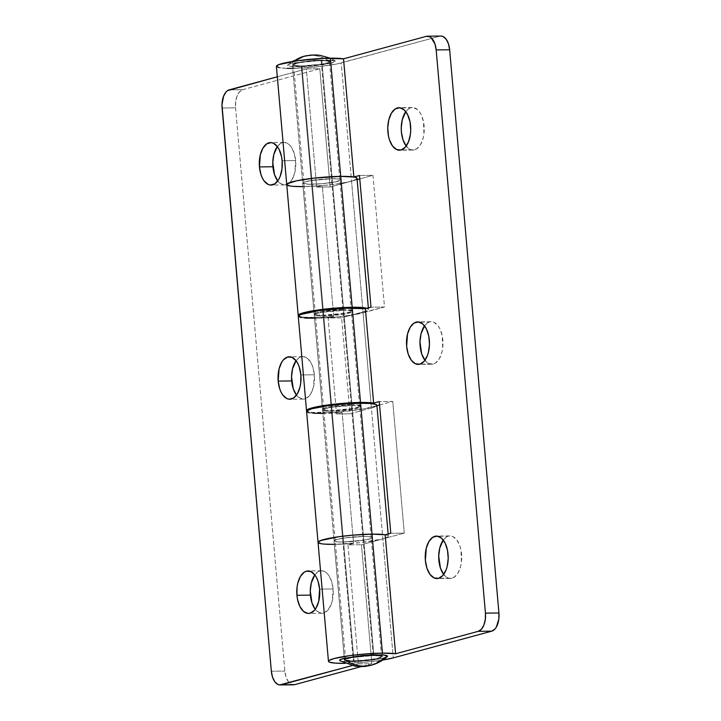 <?xml version="1.0" encoding="UTF-8"?>
<svg xmlns="http://www.w3.org/2000/svg" width="721" height="721" viewBox="0 0 721 721"><rect width="100%" height="100%" fill="white"/><g stroke="black" fill="none" stroke-linecap="round" stroke-linejoin="round"><path stroke-width="0.54" stroke-dasharray="3.6 2.7" d="M373.235 655.623L321.178 60.681A18.043 2.109 175 0 0 302.811 62.204A18.043 2.109 175 0 0 293.573 64.863A18.043 2.109 175 0 0 301.91 65.908L353.966 660.86A18.043 2.109 -5 0 1 345.629 659.814A18.043 2.109 -5 0 1 354.867 657.146A18.043 2.109 -5 0 1 373.235 655.623A18.043 2.109 -5 0 1 381.571 656.669A18.043 2.109 -5 0 1 372.333 659.336A18.043 2.109 -5 0 1 353.966 660.86L301.91 65.908L321.881 64.133L328.307 62.61L329.515 61.691L326.252 60.807L318.033 60.762L301.216 62.457L296.376 63.466L293.582 64.89L295.105 65.566L301.91 65.908A18.043 2.109 175 0 0 320.286 64.385A18.043 2.109 175 0 0 329.515 61.718A18.043 2.109 175 0 0 321.178 60.681L373.235 655.623L380.039 655.966L381.562 656.642L376.596 658.579L364.015 660.319L351.19 660.842L345.629 659.841L346.837 658.922L353.272 657.399L373.235 655.623M331.777 63.06A24.054 2.803 -5 0 1 303.19 66.656A24.054 2.803 -5 0 1 287.841 64.926A24.054 2.803 -5 0 1 291.32 63.529A40.088 33.391 -105.2 0 1 293.979 61.231L291.32 63.529L316.285 60.122L335.175 60.789L331.777 63.06C325.306 57.914 318.331 55.346 310.85 55.364A40.088 33.391 -105.2 0 1 331.777 63.06L316.771 65.593L302.892 66.665L291.942 66.602L287.589 65.422L289.202 64.205L294.213 62.844L315.672 60.158L333.472 60.267L335.508 61.159L335.157 61.745L331.777 63.06M371.324 665.195L387.303 656.606M339.97 660.751A24.054 2.803 175 0 0 358.86 661.409A24.054 2.803 175 0 0 383.824 658.003L373.28 659.985L354.948 661.617L343.989 661.554L339.645 660.373M310.85 55.364L303.82 56.337M385.942 657.327L387.556 656.11M406.184 146.093A21.242 11.491 -90.7 0 0 412.98 150.058A21.242 11.491 -90.7 0 0 414.566 149.833L401.083 149.986L414.566 149.833A21.242 11.491 -90.7 0 0 424.182 127.202A21.242 11.491 -90.7 0 0 412.484 107.564A21.242 11.491 -90.7 0 0 410.889 107.789L400.597 107.907L413.142 107.591L417.504 109.619L419.451 111.764L421.145 114.567L423.497 121.687L423.921 134.007L423.191 137.927L420.568 144.579L416.747 148.823L412.322 150.031L410.087 149.409L406.004 145.849M424.93 360.275A21.242 11.491 -90.7 0 0 431.717 364.231A21.242 11.491 -90.7 0 0 433.312 364.015L419.82 364.168L433.312 364.015A21.242 11.491 -90.7 0 0 442.919 341.375A21.242 11.491 -90.7 0 0 431.221 321.746A21.242 11.491 -90.7 0 0 429.626 321.972L419.334 322.089L431.879 321.773L434.114 322.386L438.188 325.946L439.882 328.749L442.243 335.869L442.658 348.189L441.928 352.109L439.305 358.761L435.484 363.005L433.312 364.015L428.824 363.591L424.75 360.031M443.667 574.457A21.242 11.491 -90.7 0 0 450.454 578.413A21.242 11.491 -90.7 0 0 452.049 578.188L438.557 578.35L452.049 578.188A21.242 11.491 -90.7 0 0 461.656 555.558A21.242 11.491 -90.7 0 0 449.958 535.928A21.242 11.491 -90.7 0 0 448.372 536.154L438.071 536.271L450.616 535.955L452.851 536.568L456.934 540.128L459.989 546.284L460.98 550.051L461.395 562.371L460.665 566.291L458.042 572.943L454.221 577.188L449.796 578.386L447.561 577.773L443.487 574.213M342.917 542.039A19.242 2.244 175 0 0 362.51 540.417A19.242 2.244 175 0 0 372.36 537.578A19.242 2.244 175 0 0 363.465 536.46L373.875 655.452A19.242 2.244 -5 0 1 382.77 656.561A19.242 2.244 -5 0 1 372.919 659.409A19.242 2.244 -5 0 1 353.326 661.031L342.917 542.039L353.326 661.031L374.623 659.138L379.787 658.057L382.761 656.534L381.139 655.813L373.875 655.452L352.578 657.345L345.72 658.967L344.431 659.949L347.91 660.887L353.326 661.031A19.242 2.244 -5 0 1 344.431 659.913A19.242 2.244 -5 0 1 354.281 657.074A19.242 2.244 -5 0 1 373.875 655.452L363.465 536.46A19.242 2.244 175 0 0 343.872 538.082A19.242 2.244 175 0 0 334.021 540.93A19.242 2.244 175 0 0 342.917 542.039L337.5 541.904L334.021 540.957L337.004 539.443L345.44 537.857L363.465 536.46L368.873 536.604L372.351 537.542L371.063 538.524L364.204 540.146L342.917 542.039L331.462 411.15A19.242 2.244 175 0 0 351.055 409.528A19.242 2.244 175 0 0 360.906 406.689A19.242 2.244 175 0 0 352.01 405.572L363.465 536.46A19.242 2.244 -5 0 1 372.36 537.578A19.242 2.244 -5 0 1 362.51 540.417A19.242 2.244 -5 0 1 342.917 542.039A19.242 2.244 -5 0 1 334.021 540.93A19.242 2.244 -5 0 1 343.872 538.082A19.242 2.244 -5 0 1 363.465 536.46L352.01 405.572A19.242 2.244 175 0 0 332.417 407.194A19.242 2.244 175 0 0 322.566 410.042A19.242 2.244 175 0 0 331.462 411.15L342.917 542.039L364.204 540.146L371.063 538.524L372.351 537.542L368.873 536.604L363.465 536.46L345.44 537.857L337.004 539.443L334.021 540.957L337.5 541.904L342.917 542.039M318.042 542.327L318.042 542.327A35.275 4.119 175 0 0 334.346 544.364L344.755 663.356L334.346 544.364A35.275 4.119 175 0 0 382.86 538.902L393.269 657.894L382.86 538.902L404.265 533.098L382.86 538.902L371.405 408.014A35.275 4.119 175 0 0 376.885 405.292M323.134 315.96A19.242 2.244 175 0 0 342.727 314.338A19.242 2.244 175 0 0 352.578 311.49A19.242 2.244 175 0 0 343.683 310.381L351.947 404.778A19.242 2.244 -5 0 1 360.833 405.896A19.242 2.244 -5 0 1 350.983 408.735A19.242 2.244 -5 0 1 331.39 410.357L323.134 315.96L331.39 410.357A19.242 2.244 -5 0 1 322.503 409.249A19.242 2.244 -5 0 1 332.354 406.401A19.242 2.244 -5 0 1 351.947 404.778L343.683 310.381A19.242 2.244 175 0 0 324.09 312.004A19.242 2.244 175 0 0 314.239 314.852A19.242 2.244 175 0 0 323.134 315.96L315.87 315.591L314.248 314.879L317.222 313.356L322.395 312.274L343.683 310.381L349.099 310.526L352.578 311.463L351.289 312.445L344.431 314.068L323.134 315.96M298.278 316.303L298.269 316.249A35.275 4.119 175 0 0 314.572 318.285L322.828 412.682A35.275 4.119 -5 0 1 306.722 411.024M301.27 66.08A19.242 2.244 175 0 0 320.863 64.457A19.242 2.244 175 0 0 330.714 61.618A19.242 2.244 175 0 0 321.827 60.501L332.165 178.7A19.242 2.244 -5 0 1 341.06 179.808A19.242 2.244 -5 0 1 331.209 182.656A19.242 2.244 -5 0 1 311.616 184.279L301.27 66.08L311.616 184.279A19.242 2.244 -5 0 1 302.721 183.17A19.242 2.244 -5 0 1 312.572 180.322A19.242 2.244 -5 0 1 332.165 178.7L321.827 60.501A19.242 2.244 175 0 0 302.225 62.132A19.242 2.244 175 0 0 292.375 64.971A19.242 2.244 175 0 0 301.27 66.08L322.566 64.187L327.731 63.106L330.714 61.591L329.082 60.87L321.827 60.501L303.802 61.898L295.367 63.484L292.384 64.998L295.862 65.944L301.27 66.08M276.413 66.422L276.404 66.368A35.275 4.119 175 0 0 292.708 68.405A35.275 4.119 175 0 0 341.213 62.943L351.56 181.142A35.275 4.119 -5 0 1 303.045 186.604A35.275 4.119 -5 0 1 303.018 186.604L292.708 68.405L303.018 186.604M314.545 318.285L334.229 317.231L353.614 314.807L384.491 307.011L371 307.173L384.491 307.011L372.964 175.329L359.482 175.491L372.964 175.329L359.779 178.916L372.964 175.329L384.491 307.011L363.078 312.824L371.342 407.221A35.275 4.119 -5 0 1 322.828 412.682L314.572 318.285A35.275 4.119 175 0 0 363.078 312.824L371.342 407.221L376.921 405.707L361.87 409.204L335.616 412.16L312.905 412.43L309.516 412.015L306.533 410.7M441.396 36.068L426.21 36.374L439.702 36.221L336.968 63.953L319.205 66.665L292.681 68.405M287.282 68.378L279.397 67.738M345.017 663.347A35.275 4.119 -5 0 0 382.788 660.048L364.42 662.302L344.755 663.356M440.901 36.05A16.033 8.67 -90.7 0 0 439.702 36.221L341.213 62.943L351.56 181.142L357.138 179.628L347.315 182.152L336.094 184.044L322.711 185.549L303.045 186.604L314.5 317.492A35.275 4.119 -5 0 1 298.395 315.834M379.561 404.995L392.747 401.417L404.265 533.098L392.747 401.417L379.264 401.57L392.747 401.417L379.561 404.995M405.788 111.683L408.717 108.79L410.889 107.789A21.242 11.491 -90.7 0 0 405.788 111.683M424.525 325.865L427.454 322.972L429.626 321.972A21.242 11.491 -90.7 0 0 424.525 325.865M443.262 540.047L446.191 537.154L448.372 536.154A21.242 11.491 -90.7 0 0 443.262 540.047M390.782 533.252L404.265 533.098L390.782 533.252M351.947 404.778L333.922 406.175L325.486 407.762L322.503 409.276L325.982 410.222L334.751 410.267L352.686 408.465L359.545 406.842L360.833 405.86L357.355 404.923L351.947 404.778M321.043 543.697L324.432 544.112L321.043 543.697M306.605 411.493L306.596 411.439A35.275 4.119 175 0 0 322.9 413.475L334.346 544.364A35.275 4.119 -5 0 1 334.319 544.364L360.842 542.625L382.86 538.902L371.405 408.014L350 413.827L341.601 317.844L363.005 312.031L351.56 181.142A35.275 4.119 175 0 0 357.03 178.411M293.132 186.342L289.743 185.937L293.132 186.342M286.742 184.567L286.742 184.567A35.275 4.119 175 0 0 303.045 186.604A35.275 4.119 175 0 0 322.278 185.585L333.733 316.474A35.275 4.119 -5 0 1 314.5 317.492L303.045 186.604L322.278 185.585L333.733 316.474L328.118 317.997L336.509 413.989L342.133 412.457L353.578 543.346A35.275 4.119 -5 0 1 334.346 544.364L322.9 413.475A35.275 4.119 175 0 0 342.133 412.457L353.578 543.346L347.964 544.878L358.373 663.861L371.856 663.708L361.212 666.601L371.856 663.708L361.446 544.716L382.86 538.902L361.446 544.716L371.856 663.708L358.373 663.861L351.956 665.609L358.373 663.861L347.964 544.878L361.446 544.716L347.964 544.878L353.578 543.346L334.319 544.364M332.165 178.7L310.868 180.592L304.01 182.215L302.721 183.197L308.651 184.261L322.332 183.702L335.761 181.845L341.051 179.781L339.429 179.069L332.165 178.7L343.62 309.588A19.242 2.244 -5 0 1 352.506 310.697A19.242 2.244 -5 0 1 342.655 313.545A19.242 2.244 -5 0 1 323.062 315.167L311.616 184.279A19.242 2.244 175 0 0 331.209 182.656A19.242 2.244 175 0 0 341.06 179.808A19.242 2.244 175 0 0 332.165 178.7A19.242 2.244 175 0 0 312.572 180.322A19.242 2.244 175 0 0 302.721 183.17A19.242 2.244 175 0 0 311.616 184.279L323.062 315.167A19.242 2.244 -5 0 1 314.167 314.059A19.242 2.244 -5 0 1 324.017 311.211A19.242 2.244 -5 0 1 343.62 309.588L332.165 178.7L339.429 179.069L341.051 179.781L335.761 181.845L322.332 183.702L308.651 184.261L302.721 183.197L304.01 182.215L310.868 180.592L332.165 178.7M301.261 317.619L304.65 318.024M277.738 180.953A21.242 11.491 -90.7 0 0 284.525 184.918A21.242 11.491 -90.7 0 0 295.628 160.594L282.136 160.747L295.628 160.594L294.736 172.788L292.113 179.439L290.32 181.917L288.292 183.693L283.867 184.891L279.505 182.864L277.558 180.719M296.475 395.135A21.242 11.491 -90.7 0 0 303.262 399.101A21.242 11.491 -90.7 0 0 314.365 374.776L300.873 374.929L314.365 374.776L313.473 386.97L310.85 393.621L309.057 396.099L304.857 398.875L302.604 399.074L298.242 397.046L296.295 394.892M315.212 609.317A21.242 11.491 -90.7 0 0 321.999 613.283A21.242 11.491 -90.7 0 0 333.102 588.958L319.619 589.111L333.102 588.958L332.21 601.152L331.083 604.721L327.794 610.281L323.594 613.057L321.35 613.256L316.979 611.228L315.032 609.074M298.206 315.51L301.189 316.825L304.577 317.231L318.961 317.384L333.733 316.474L328.118 317.997L341.601 317.844L350 413.827L336.509 413.989L328.118 317.997L341.601 317.844L366.115 311.039L368.476 309.246L366.953 308.273A35.275 4.119 -5 0 1 368.485 309.3A35.275 4.119 -5 0 1 363.005 312.031L351.56 181.142L330.146 186.955L319.809 68.756L242.734 89.674L229.251 89.837L242.734 89.674L239.561 91.774L237.092 95.965L235.686 101.616L235.56 107.862L284.84 671.08L286.021 676.974L288.328 681.624L291.401 684.31L293.555 684.797M385.158 534.775A35.275 4.119 -5 0 1 388.331 536.181A35.275 4.119 -5 0 1 382.86 538.902L387.808 536.974L388.322 536.127L385.158 534.775M356.507 179.214L351.56 181.142L330.146 186.955L316.663 187.109L330.146 186.955L319.809 68.756L306.326 68.919L316.663 187.109L306.326 68.919L277.315 76.787L306.326 68.919L319.809 68.756L242.734 89.674A16.033 8.67 -90.7 0 0 235.56 107.862L222.077 108.024L235.56 107.862L284.84 671.08A16.033 8.67 -90.7 0 0 293.591 684.797M277.333 146.543L280.262 143.659L282.443 142.65L284.687 142.452L289.049 144.479L291.005 146.633L294.06 152.78L295.628 160.594A21.242 11.491 -90.7 0 0 284.029 142.425A21.242 11.491 -90.7 0 0 277.333 146.543M296.07 360.725L298.999 357.832L301.18 356.832L303.424 356.634L307.795 358.661L311.427 363.609L312.797 366.962L314.365 374.776A21.242 11.491 -90.7 0 0 302.766 356.607A21.242 11.491 -90.7 0 0 296.07 360.725M314.816 574.907L317.736 572.014L319.917 571.014L322.161 570.816L326.532 572.844L328.479 574.988L331.534 581.144L333.102 588.958A21.242 11.491 -90.7 0 0 321.512 570.789A21.242 11.491 -90.7 0 0 314.816 574.907M271.348 671.242L284.84 671.08L271.348 671.242M316.663 187.109L322.278 185.585L316.663 187.109M322.873 413.475L342.133 412.457L336.509 413.989L350 413.827L371.405 408.014L376.362 406.085M309.588 412.809L312.977 413.223M352.01 405.572L357.427 405.716L360.906 406.653L359.617 407.635L352.758 409.258L331.462 411.15L326.054 411.015L322.575 410.069L325.559 408.555L333.994 406.968L352.01 405.572M343.62 309.588L322.323 311.481L315.465 313.103L314.176 314.086L317.655 315.023L323.062 315.167L344.359 313.275L351.217 311.652L352.506 310.67L349.027 309.733L343.62 309.588M345.629 659.814L293.573 64.863M287.841 64.926L292.356 61.483M335.175 60.789L330.128 58.185M381.571 656.669L329.515 61.718M412.484 107.564L399.001 107.717M431.221 321.746L417.738 321.899M449.958 535.928L436.475 536.082M360.906 406.689L382.77 656.561M352.578 311.49L360.833 405.896M330.714 61.618L352.506 310.697M292.375 64.971L314.167 314.059M314.239 314.852L322.503 409.249M322.566 410.042L344.431 659.913M450.454 578.413L436.971 578.575M431.717 364.231L418.234 364.393M412.98 150.058L399.488 150.211M284.525 184.918L271.042 185.072M303.262 399.101L289.779 399.254M321.999 613.283L308.516 613.436M368.485 309.3L368.359 307.885M388.331 536.181L388.141 533.973M321.512 570.789L308.02 570.942M302.766 356.607L289.283 356.769M284.029 142.425L270.546 142.587"/><path stroke-width="1.08" d="M292.356 61.483L303.82 56.337L293.979 61.231A40.088 33.391 -105.2 0 1 303.82 56.337A40.088 33.391 -105.2 0 1 310.85 55.364M364.294 666.177L371.324 665.195A40.088 33.391 -105.2 0 1 364.294 666.177A40.088 33.391 -105.2 0 1 343.367 658.48C349.838 663.617 356.814 666.186 364.294 666.177M387.303 656.606L384.23 655.029L371.964 654.875L343.367 658.48A24.054 2.803 175 0 0 339.97 660.751L355.065 666.186L362.6 666.555C365.141 666.177 362.059 667.177 371.324 665.195C377.119 663.653 382.445 660.787 387.303 656.606M385.942 657.327L383.824 658.003A40.088 33.391 -105.2 0 1 371.324 665.195M387.204 656.687L387.556 656.11L386.988 655.605L383.212 654.929L363.042 655.47L343.367 658.48L339.997 659.796L339.645 660.373L340.213 660.869M397.406 107.943A21.242 11.491 89.3 0 1 399.001 107.717A21.242 11.491 89.3 0 1 410.691 127.356A21.242 11.491 89.3 0 1 401.083 149.986L405.283 147.21L408.573 141.649L410.429 134.169L410.736 130.05L410.015 121.84L407.653 114.729L404.021 109.772L399.65 107.744L395.225 108.952L391.413 113.197L388.79 119.848L387.754 127.887L388.475 136.089L389.466 139.856L392.521 146.012L396.604 149.562L401.083 149.986A21.242 11.491 89.3 0 1 399.488 150.211A21.242 11.491 89.3 0 1 387.799 130.573A21.242 11.491 89.3 0 1 397.406 107.943L400.597 107.907L397.406 107.943M416.143 322.125A21.242 11.491 89.3 0 1 417.738 321.899A21.242 11.491 89.3 0 1 429.428 341.538A21.242 11.491 89.3 0 1 419.82 364.168L424.029 361.392L427.31 355.832L428.436 352.263L429.473 344.223L428.752 336.022L426.399 328.911L422.758 323.954L418.396 321.926L413.962 323.134L410.15 327.379L407.527 334.03L406.635 346.224L408.203 354.038L411.258 360.185L415.341 363.745L419.82 364.168A21.242 11.491 89.3 0 1 418.234 364.393A21.242 11.491 89.3 0 1 406.536 344.755A21.242 11.491 89.3 0 1 416.143 322.125L419.334 322.089L416.143 322.125M434.88 536.307A21.242 11.491 89.3 0 1 436.475 536.082A21.242 11.491 89.3 0 1 448.165 555.72A21.242 11.491 89.3 0 1 438.557 578.35L442.766 575.574L446.047 570.014L447.182 566.445L448.21 558.405L447.489 550.204L445.136 543.084L441.495 538.136L437.133 536.109L432.708 537.307L428.887 541.561L426.264 548.212L425.372 560.406L426.94 568.22L429.995 574.367L434.078 577.927L438.557 578.35A21.242 11.491 89.3 0 1 436.971 578.575A21.242 11.491 89.3 0 1 425.273 558.937A21.242 11.491 89.3 0 1 434.88 536.307L438.071 536.271L434.88 536.307M385.158 534.775L372.027 534.135A35.275 4.119 -5 0 1 385.158 534.775L390.782 533.252L385.158 534.775L395.577 653.767L478.266 631.326L395.577 653.767L382.436 653.127L362.78 654.181L349.397 655.686L333.931 658.588L328.983 660.517L328.461 661.364L329.299 662.103L334.841 663.095L344.755 663.356A35.275 4.119 -5 0 0 345.017 663.347L344.755 663.356A35.275 4.119 -5 0 1 328.452 661.319A35.275 4.119 -5 0 1 346.513 656.101A35.275 4.119 -5 0 1 382.436 653.127L372.027 534.135A35.275 4.119 175 0 0 336.103 537.118A35.275 4.119 175 0 0 318.042 542.327A35.275 4.119 -5 0 1 336.103 537.118A35.275 4.119 -5 0 1 372.027 534.135L382.436 653.127A35.275 4.119 -5 0 1 395.577 653.767L385.158 534.775A35.275 4.119 175 0 0 372.027 534.135L352.371 535.189L338.987 536.694L323.522 539.596L318.565 541.525L318.051 542.381L321.043 543.697L318.051 542.381L320.412 540.588L338.987 536.694L352.371 535.189L372.027 534.135L360.581 403.246A35.275 4.119 175 0 0 324.657 406.229A35.275 4.119 175 0 0 306.596 411.439L318.042 542.327A35.275 4.119 -5 0 0 334.319 544.364M307.371 411.43L306.533 410.7L307.047 409.843L308.894 408.906L321.467 405.932L340.853 403.508L360.509 402.453L352.254 308.056A35.275 4.119 175 0 0 316.33 311.039A35.275 4.119 175 0 0 298.269 316.249L306.524 410.646A35.275 4.119 -5 0 1 324.585 405.436A35.275 4.119 -5 0 1 360.509 402.453A35.275 4.119 -5 0 1 373.64 403.093L365.385 308.696A35.275 4.119 175 0 0 352.254 308.056L360.509 402.453L373.64 403.093L365.385 308.696L371 307.173L359.482 175.491L353.867 177.015L343.52 58.816A35.275 4.119 175 0 0 330.389 58.176A35.275 4.119 175 0 0 294.465 61.159A35.275 4.119 175 0 0 276.404 66.368L286.742 184.567A35.275 4.119 -5 0 1 304.803 179.349A35.275 4.119 -5 0 1 340.727 176.375L330.389 58.176L340.727 176.375A35.275 4.119 -5 0 1 353.867 177.015L343.52 58.816L426.21 36.374L429.599 36.69L431.203 37.762L434.979 44.026L436.16 49.92L485.44 613.138L485.314 619.384L483.908 625.035L481.439 629.226L478.266 631.326L491.749 631.163L393.269 657.894L382.788 660.048A35.275 4.119 -5 0 0 393.269 657.894L491.749 631.163L494.921 629.072L496.273 627.198L498.806 619.222L498.923 612.976L485.44 613.138L436.16 49.92L449.652 49.758L498.923 612.976L449.652 49.758L448.462 43.864L446.164 39.222L443.082 36.537L440.864 36.05M303.018 186.604A35.275 4.119 -5 0 1 286.742 184.567A35.275 4.119 175 0 1 304.803 179.349A35.275 4.119 175 0 1 340.727 176.375L353.867 177.015L359.482 175.491L371 307.173L365.385 308.696L346.098 308.228L319.205 310.616L300.639 314.509L298.278 316.303L301.261 317.619M292.708 68.405L287.282 68.378M279.397 67.738L276.413 66.422L278.775 64.629L297.349 60.735L324.234 58.347L343.52 58.816L426.21 36.374A16.033 8.67 89.3 0 1 427.409 36.203A16.033 8.67 89.3 0 1 436.16 49.92L449.652 49.758A16.033 8.67 -90.7 0 0 440.901 36.05L427.409 36.203M390.782 533.252L379.264 401.57L373.64 403.093L379.264 401.57L390.782 533.252M357.138 179.628L359.779 178.916L357.138 179.628M376.921 405.707L379.561 404.995L376.921 405.707M406.184 146.093L402.949 139.703L401.381 131.889L401.246 127.725L402.273 119.686L405.788 111.683A21.242 11.491 -90.7 0 0 406.184 146.093M424.93 360.275L421.686 353.876L419.983 341.907L421.01 333.868L424.525 325.865A21.242 11.491 -90.7 0 0 424.93 360.275M443.667 574.457L440.432 568.058L438.719 556.089L439.756 548.05L443.262 540.047A21.242 11.491 -90.7 0 0 443.667 574.457M324.432 544.112L334.346 544.364L324.432 544.112M303.045 186.604L293.132 186.342L303.045 186.604M289.743 185.937L286.751 184.621L287.264 183.765L296.466 180.827L314.23 178.114L340.727 176.375L352.181 307.263L340.727 176.375L314.23 178.114L296.466 180.827L287.264 183.765L286.751 184.621L289.743 185.937M304.65 318.024L314.572 318.285M498.923 612.976L485.44 613.138A16.033 8.67 89.3 0 1 478.266 631.326L491.749 631.163A16.033 8.67 -90.7 0 0 498.923 612.976M272.935 166.749A21.242 11.491 -90.7 0 0 277.738 180.953L274.503 174.563L272.79 162.595L273.818 154.555L277.333 146.543A21.242 11.491 -90.7 0 0 272.935 166.749L259.443 166.911L272.935 166.749M282.136 160.747A21.242 11.491 89.3 0 1 271.042 185.072A21.242 11.491 89.3 0 1 259.443 166.911L261.011 174.716L262.381 178.069L264.066 180.872L268.149 184.432L270.384 185.045L274.809 183.846L278.621 179.601L280.118 176.519L281.983 169.029L282.136 160.747L281.56 156.709L279.207 149.589L277.513 146.787L273.439 143.227L271.204 142.614L266.779 143.812L262.958 148.057L260.335 154.709L259.443 166.911A21.242 11.491 89.3 0 1 270.546 142.587A21.242 11.491 89.3 0 1 282.136 160.747M291.672 380.931A21.242 11.491 -90.7 0 0 296.475 395.135L293.24 388.745L291.527 376.777L292.564 368.737L296.07 360.725A21.242 11.491 -90.7 0 0 291.672 380.931L278.18 381.094L291.672 380.931M300.873 374.929A21.242 11.491 89.3 0 1 289.779 399.254A21.242 11.491 89.3 0 1 278.18 381.094L279.748 388.898L281.118 392.251L282.812 395.054L286.886 398.614L289.121 399.227L293.546 398.028L297.367 393.774L299.99 387.132L300.72 383.212L300.873 374.929L299.314 367.124L297.944 363.772L296.25 360.969L292.176 357.409L287.688 356.985L283.488 359.77L281.695 362.239L279.072 368.891L278.18 381.094A21.242 11.491 89.3 0 1 289.283 356.769A21.242 11.491 89.3 0 1 300.873 374.929M310.409 595.113A21.242 11.491 -90.7 0 0 315.212 609.317L311.977 602.927L310.264 590.95L311.301 582.919L314.816 574.907A21.242 11.491 -90.7 0 0 310.409 595.113L296.926 595.267L310.409 595.113M319.619 589.111A21.242 11.491 89.3 0 1 308.516 613.436A21.242 11.491 89.3 0 1 296.926 595.267L297.503 599.313L299.855 606.433L303.496 611.381L307.858 613.409L310.111 613.211L314.311 610.435L316.104 607.956L318.727 601.314L319.619 589.111L318.051 581.297L316.681 577.954L314.996 575.151L310.913 571.591L306.434 571.167L304.253 572.177L300.432 576.421L297.809 583.073L297.079 586.993L296.926 595.267A21.242 11.491 89.3 0 1 308.02 570.942A21.242 11.491 89.3 0 1 319.619 589.111M298.395 315.834A35.275 4.119 -5 0 1 298.197 315.456A35.275 4.119 -5 0 1 316.258 310.237A35.275 4.119 -5 0 1 352.181 307.263A35.275 4.119 -5 0 1 366.953 308.273M368.359 307.885L357.03 178.411A35.275 4.119 175 0 0 340.727 176.375L354.038 177.042L356.192 177.627L357.021 178.357L356.507 179.214M388.141 533.973L376.885 405.292A35.275 4.119 175 0 0 360.581 403.246L372.027 534.135L385.338 534.811M229.251 89.837L277.315 76.787L227.611 90.594L226.079 91.927L223.6 96.127L221.969 104.887L271.348 671.242L222.077 108.024A16.033 8.67 89.3 0 1 229.251 89.837M361.212 666.601L294.79 684.626L281.298 684.779L351.956 665.609L279.604 684.932L277.918 684.463L274.836 681.778L272.538 677.136L271.348 671.242A16.033 8.67 89.3 0 0 280.099 684.95L293.591 684.797A16.033 8.67 -90.7 0 0 294.79 684.626L361.212 666.601M293.087 684.77L281.298 684.779A16.033 8.67 89.3 0 1 280.099 684.95M376.362 406.085L376.876 405.238L376.038 404.499L370.495 403.508L360.581 403.246L340.916 404.301L327.532 405.806L312.067 408.708L307.119 410.637L306.605 411.493L307.434 412.223L309.588 412.809M312.977 413.223L322.9 413.475M299.035 316.24L298.206 315.51L298.719 314.653L303.667 312.725L325.685 309.003L352.181 307.263L362.104 307.525L367.638 308.516M330.128 58.185L320.07 55.346L316.122 54.976L310.841 55.084L303.82 56.337M328.452 661.319L318.042 542.327M298.197 315.456L286.742 184.567"/></g></svg>
